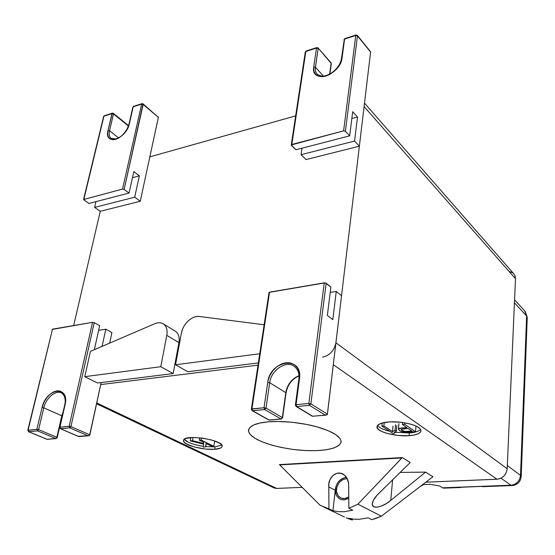 <?xml version="1.0" encoding="UTF-8"?>
<svg xmlns="http://www.w3.org/2000/svg" width="555" height="555" viewBox="0 0 555 555"><rect width="100%" height="100%" fill="white"/><g stroke="black" fill="none" stroke-linecap="round" stroke-linejoin="round"><path stroke-width="0.83" d="M382.173 422.952L381.868 426.115L383.9 425.956L381.868 426.115L392.94 433.379L394.244 433.282L394.612 432.178L396.353 431.11L395.077 430.264L392.531 431.637L383.9 425.956L392.531 431.637L395.077 430.264L396.353 431.11L394.244 433.282L392.94 433.379L381.868 426.115L382.173 422.952M384.233 422.473L383.9 425.956L384.233 422.473M393.03 426.129L392.531 431.637L393.03 426.129M395.576 424.728L395.077 430.264L395.576 424.728M396.853 425.581L396.353 431.11L396.853 425.581M394.307 432.602L394.244 433.282L394.307 432.602M404.866 422.778L404.734 424.353L415.542 431.748L404.734 424.353L402.389 424.533L406.857 427.572L402.507 427.898L398.546 428.89L399.538 430.604L402.271 431.783L405.629 432.31L415.542 431.748L404.234 432.185C401.119 431.748 399.184 430.749 398.435 429.175C398.323 427.905 404.567 427.794 406.857 427.572L402.389 424.533L404.734 424.353L404.866 422.778M416 426.191L415.542 431.748L416 426.191M408.126 428.439C404.102 428.564 401.792 428.932 401.21 429.542C401.869 431.422 405.462 431.929 411.983 431.062L405.199 431.429L401.896 430.382L401.341 429.313L408.126 428.439L411.983 431.062L408.126 428.439M402.576 422.424L402.389 424.533L402.576 422.424M201.444 437.971L201.09 440.046L213.835 446.296L201.09 440.046L199.287 440.184L203.754 442.37L203.643 443.48L192.529 440.705L190.24 440.878L203.581 444.166L203.297 447.059L205.704 446.879L205.94 443.438L212.045 446.428L213.835 446.296L212.045 446.428L205.94 443.438L205.704 446.879L203.297 447.059L203.581 444.166L190.24 440.878L192.529 440.705L203.643 443.48L203.754 442.37L199.287 440.184L201.09 440.046L201.444 437.971M214.639 441.378L213.835 446.296L214.639 441.378M206.252 443.591L205.704 446.879L206.252 443.591M190.816 437.59L190.24 440.878L190.816 437.59M193.084 437.493L192.529 440.705L193.084 437.493M199.696 437.784L199.287 440.184L199.696 437.784M295.655 115.87L149.836 156.871L295.655 115.87M142.573 103.82L158.369 117.327L140.262 201.25L100.268 211.302L73.662 325.549L100.268 211.302L140.262 201.25L134.698 197.178L94.614 207.41L100.268 211.302L94.614 207.41L95.98 201.625L94.614 207.41L134.698 197.178L140.262 201.25L158.369 117.327L143.176 104.458L124.126 189.428L122.53 189.082L83.562 199.509L88.89 203.463L129.065 193.05L124.126 189.428L129.065 193.05L133.817 171.606L139.367 175.831L134.698 197.178L139.367 175.831L133.817 171.606L129.065 193.05L88.89 203.463L83.555 199.55L122.53 189.082L141.65 104.104L133.228 106.803L129.336 123.82L127.615 128.42L125.215 132.18L122.149 135.503L118.832 137.945L115.745 139.326L112.901 139.735L110.348 139.069L108.523 137.258L107.684 134.525L108.017 130.411L112.02 113.602L103.945 116.189L83.874 199.266L103.945 116.189L112.02 113.602L113.518 113.948L109.529 130.751C108.766 134.248 109.286 136.787 111.104 138.368M100.712 384.587L258.006 365.148L100.712 384.587M335.928 342.817L364.087 106.595L335.928 342.817L507.173 468.746L507.11 469.502L505.848 473.464L503.676 476.308L500.783 478.292L497.717 479.173L425.817 482.198L496.982 479.236L333.319 364.69L496.982 479.236C502.865 478.334 506.264 474.837 507.173 468.746L515.491 278.742L507.173 468.746L335.928 342.817C334.221 350.663 329.774 355.443 322.573 357.163M509.761 271.645L512.862 272.928M513.354 273.337L514.88 275.426L515.491 278.742L364.087 106.595L515.491 278.742L515.123 276.05L513.805 273.788M273.865 487.852L276.633 488.421L96.75 402.951L276.633 488.421L302.177 487.359L276.078 488.421L273.865 487.852L271.964 486.319M409.077 435.689L398.226 435.481L386.946 433.379L382.784 431.922L379.127 429.924L377.421 428.176L377.157 426.115L378.461 424.568L381.098 423.285L389.679 421.835L400.668 422.182L411.269 424.242L416.93 426.434L420.267 428.904L421.009 430.486L420.87 431.499L418.387 433.705L414.418 434.974L409.077 435.689L409.312 432.942L394.55 432.248L409.312 432.942L409.077 435.689C415.979 435.203 419.955 433.656 420.995 431.048C420.725 427.059 413.725 424.082 399.982 422.112C386.925 421.113 379.28 422.598 377.039 426.566C375.159 431.339 395.403 436.896 409.077 435.689M214.681 449.307L205.461 449.05L194.278 446.955L186.272 443.792L184.073 442.002L183.573 440.337L184.517 439.158L186.119 438.408L192.98 437.493L202.45 438.103L211.975 440.094L219.114 442.932L221.202 444.451L222.104 445.887L221.771 447.17L220.647 448.024L214.681 449.307C219.163 449.009 221.646 448.01 222.132 446.303C224.012 439.921 182.852 433.594 183.532 440.601C182.373 444.805 203.13 450.299 214.681 449.307L215.083 446.865L205.745 446.608L215.083 446.865L214.681 449.307M268.238 421.842L277.888 421.481L292.138 422.258L306.617 424.409L316.745 426.781L328.185 430.68L335.643 434.558L340.028 438.54L341.068 440.934L340.95 442.737L338.793 445.568L333.506 448.142L325.653 449.876L315.788 450.674L304.556 450.507L292.721 449.397L281.031 447.413L271.506 445.054L262.036 441.808L254.689 438.145L250.007 434.287L248.453 430.985L249.431 427.926L253.663 424.97L259.92 423.035L268.238 421.842C256.264 422.889 249.667 425.699 248.453 430.271C248.626 437.95 267.142 445.79 293.401 449.481C317.946 452.471 338.71 449.862 341.089 442.085C341.082 436.813 333.444 431.846 318.168 427.183C302.468 422.542 280.816 420.607 268.238 421.842M364.156 105.762L364.087 106.595M380.015 427.6C382.083 428.98 385.35 430.222 389.811 431.325C382.992 429.612 378.933 427.6 377.643 425.31M420.648 429.452C418.623 431.408 414.849 432.574 409.312 432.942C414.849 432.574 418.623 431.408 420.648 429.452M203.366 446.31C193.008 444.597 186.66 442.259 184.329 439.296L188.325 442.21C191.912 443.944 196.921 445.311 203.366 446.31M221.757 445.11L215.083 446.865L221.757 445.11M344.475 517.003L324.023 507.173L344.475 517.003M372.259 503.968L373.453 500.138L377.157 495.074L410.242 462.523L402.299 457.556L357.899 504.183L348.852 508.262L352.779 510.212L343.961 511.724L338.342 511.641L332.924 510.732L320.145 505.314L328.928 508.81L328.824 483.856L330.038 479.464L332.951 475.462L336.996 473.297L340.867 473.29L344.412 475.08L347.361 478.916L348.644 483.918L348.852 508.262L357.899 504.183L401.869 457.944L279.706 464.903L320.145 505.314L279.408 464.584L401.869 457.944L402.299 457.556L279.408 464.584L402.299 457.556L410.242 462.523L378.468 493.721C375.09 497.002 373.05 500.166 372.336 503.219C370.997 510.399 383.81 506.757 390.769 500.409L392.614 479.832L390.769 500.409L425.581 472.125L432.956 476.738L425.581 472.125L400.162 472.416L425.581 472.125L390.304 500.783L386.058 503.732L380.987 506.229L376.699 507.263L373.494 506.639L372.266 504.342M357.899 504.183L381.41 516.192L432.956 476.738L381.41 516.192L375.666 518.523L371.801 519.674L381.41 516.192L357.899 504.183M368.104 517.836L359.418 519.272L353.875 519.168L348.526 518.252L353.875 519.168L359.418 519.272L368.104 517.836L371.801 519.674L368.104 517.836M352.536 519.015L352.293 520.063L346.16 517.884L352.293 520.063L348.526 518.252L352.293 520.063L352.536 519.015M352.779 510.212L348.852 508.262L348.679 484.751C348.519 480.269 346.861 476.87 343.698 474.546C336.878 469.544 327.499 477.73 328.803 486.922L328.928 508.81L332.924 510.732L335.227 490.231L328.803 486.922L335.227 490.231L332.924 510.732L338.342 511.641L343.961 511.724L352.779 510.212M346.389 477.328C340.381 478.327 336.691 482.212 335.31 488.99L335.796 494.047L336.587 495.816L339.07 498.556L340.631 499.396L343.933 499.965L348.755 498.473L343.933 499.965L340.631 499.396L339.07 498.556L336.587 495.816L335.796 494.047L335.227 490.231C336.094 482.885 339.833 478.583 346.452 477.328M347.236 478.653C341.554 478.93 337.953 482.357 336.455 488.941C336.066 492.653 337.294 495.546 340.139 497.627C342.817 499.153 345.689 498.966 348.741 497.058L344.738 498.584L341.006 498.078L338.085 495.747L336.448 491.439L336.885 486.818L339.348 482.288L343.254 479.347L347.236 478.653M335.227 490.231L335.373 488.983L336.455 488.941L335.373 488.983L335.227 490.231M258.346 362.921L187.819 371.739L175.526 364.774L259.726 353.75L175.526 364.774L181.409 333.132C182.886 324.037 192.245 315.316 199.342 316.482L264.104 324.765L199.342 316.482C195.61 316.135 191.912 317.606 188.242 320.901C184.655 324.356 182.38 328.435 181.409 333.132L175.526 364.774L259.726 353.75L175.526 364.774L181.409 333.132C182.886 324.037 192.245 315.316 199.342 316.482L264.104 324.765L199.342 316.482C195.61 316.135 191.912 317.606 188.242 320.901C184.655 324.356 182.38 328.435 181.409 333.132L175.526 364.774L187.819 371.739L175.526 364.774L187.819 371.739L258.346 362.921L187.819 371.739M176.476 332.05C178.863 334.492 179.681 338.009 178.932 342.588L173.16 373.57L97.569 383.026L84.783 376.665L160.777 366.709L166.791 335.359C167.645 330.058 166.542 326.271 163.489 323.981C161.019 322.413 158.119 322.316 154.803 323.697L90.416 351.398L84.783 376.665L160.777 366.709L166.791 335.359C167.582 330.725 166.784 327.179 164.405 324.724C161.873 322.476 158.674 322.136 154.803 323.697L90.416 351.398L84.783 376.665L97.569 383.026L173.16 373.57L160.777 366.709L173.16 373.57L178.932 342.588L166.791 335.359L178.932 342.588C179.737 337.35 178.613 333.59 175.56 331.307L163.489 323.981M251.359 409.146L269.029 292.402L325.133 282.835L330.884 287.067L326.16 283.223L310.89 403.86L327.429 414.127L341.54 295.732L336.254 291.43L341.54 295.732L327.346 414.418L325.299 415.126L309.482 405.365L296.668 406.565L312.645 416.222L325.299 415.126L313.214 416.174M330.218 292.423L336.254 291.43L332.827 319.631L327.36 315.441L330.884 287.067L327.36 315.441L332.827 319.631L336.254 291.43L330.218 292.423M294.525 366.48C286.415 359.876 271.097 370.019 269.702 382.714L285.79 392.607C287.372 384.435 291.77 378.781 298.978 375.652C291.77 378.781 287.372 384.435 285.79 392.607L269.702 382.714L266.018 408.105L282.356 417.54L285.79 392.607L282.356 417.54L266.018 408.105L269.702 382.714C271.09 370.081 286.283 359.938 294.427 366.404C298.125 369.602 299.596 373.848 298.84 379.127L295.406 404.99M268.891 420.01L252.567 410.707L269.071 420.003L281.024 418.969L264.659 409.569L252.567 410.707L252.012 410.575L251.359 409.167L264.041 407.745L267.996 380.931L269.702 375.853L272.762 370.851L276.869 366.709L281.482 363.941L285.943 362.706L290.237 362.866L294.296 364.6L297.466 367.916L299.277 372.433L299.631 377.372L296.051 404.706L308.864 403.485L324.245 282.835L269.55 292.159L251.942 408.896L269.55 292.159L268.974 292.534M325.972 415.168L312.645 416.222L296.668 406.565L309.482 405.365L310.89 403.86L308.864 403.485L309.482 405.365L325.299 415.126L326.895 414.897L327.429 414.127L310.89 403.86L309.482 405.365L308.864 403.485L324.245 282.835L326.16 283.223L310.89 403.86L308.864 403.485L296.051 404.706L295.399 405.004L296.051 406.413L296.668 406.565L296.051 404.706L295.399 405.004L296.044 406.413M268.925 420.093L252.116 410.631M281.316 419.039L268.953 420.107L281.024 418.969L282.356 417.54L281.024 418.969L264.659 409.569L266.018 408.105L264.041 407.745L267.746 382.353L269.702 382.714L267.746 382.353C270.16 359.73 303.127 355.457 299.485 378.808L296.051 404.706L296.668 406.565L296.092 406.44M312.645 416.222L312.035 416.07L312.645 416.222M264.041 407.745L266.018 408.105L264.659 409.569L252.567 410.707L251.942 408.896L251.359 409.167L252.012 410.568L252.567 410.707L251.942 408.896L264.041 407.745L264.659 409.569L264.041 407.745M299.485 378.808L298.84 379.134L299.485 378.808M298.992 375.867C291.916 379.12 287.594 384.802 286.026 392.905L282.599 417.832M281.024 418.969L282.599 417.825M52.191 329.434L92.546 322.33L94.246 322.656L99.664 325.702L94.246 322.656L70.936 426.587L89.868 434.856L101.142 382.575L89.584 435.335L87.87 435.724L69.784 427.856L60.585 428.724L78.72 436.514L87.87 435.724L78.234 436.306M98.63 330.357L105.838 329.177L111.923 332.598L105.838 329.177L102.071 346.382L105.838 329.177L98.63 330.357M109.654 343.122L111.923 332.598L109.654 343.122M94.343 349.712L99.664 325.702L94.343 349.712M61.778 415.806L63.194 411.609L61.778 415.806L43.789 407.821L61.778 415.806L56.853 437.291L61.778 415.806L62.139 416.104L61.778 415.806M62.007 393.28C56.409 389.333 45.912 397.769 43.789 407.821L38.607 429.653L56.853 437.291L38.607 429.653L43.789 407.821C45.898 397.852 56.256 389.43 61.883 393.211C64.99 395.881 65.92 399.843 64.685 405.094M62.965 412.608L62.111 415.078M56.887 437.735L56.124 438.561L47.078 439.345L28.728 431.714L47.036 439.262L55.757 438.506L37.49 430.888L28.478 431.679M62.389 415.14L57.221 437.617L55.757 438.506L56.853 437.291L55.757 438.506L37.49 430.888L36.859 429.348L42.055 407.523C46.086 388 70.02 384.899 65.025 404.956L59.947 427.156L69.153 426.282L92.546 322.33L52.503 329.157L28.097 430.18L36.859 429.348L42.055 407.523L44.116 401.938L46.8 397.664L50.158 394.154L53.724 391.837L57.033 390.852L60.079 391.06L62.791 392.621L64.699 395.542L65.532 399.461L65.025 404.956L59.6 427.322L60.585 428.724L59.947 427.156L59.6 427.322M60.259 428.654L69.784 427.856L70.936 426.587L69.153 426.282L69.784 427.856L87.87 435.724L89.015 435.654L89.868 434.856L70.936 426.587L69.784 427.856L69.153 426.282L92.546 322.33L94.246 322.656L70.936 426.587L69.153 426.282L59.947 427.156L60.585 428.724L78.422 436.459M27.778 430.34L28.728 431.714L37.49 430.888L38.607 429.653L36.859 429.348L37.49 430.888L38.607 429.653L36.859 429.348L27.778 430.34L52.503 329.157L27.785 430.298M42.055 407.523L43.789 407.821L42.055 407.523M64.678 405.143L59.607 427.281M57.227 437.576L56.853 437.291L57.227 437.576M28.728 431.714L28.097 430.18L28.728 431.714M28.534 431.693L47.057 439.338L56.069 438.561M118.534 137.834L109.529 130.751L118.534 137.834M132.472 177.69L139.367 175.831L132.472 177.69M127.796 127.574L128.198 125.819L113.518 113.948L128.198 125.819L127.796 127.574M83.569 199.474L103.619 116.515L104.347 115.738M112.325 113.178L104.354 115.731L103.619 116.515M112.422 113.144L113.4 113.359L112.422 113.144L112.02 113.602L113.518 113.948L109.529 130.751L108.017 130.411L112.339 113.171M158.043 116.585L158.369 117.327L143.051 103.875L124.126 189.428L122.53 189.082L141.65 104.104L143.176 104.458L141.65 104.104L133.228 106.803L128.982 124.167C127.005 131.618 118.784 141.587 111.139 138.389C109.293 136.821 108.759 134.275 109.529 130.751L108.017 130.411C103.702 146.111 126.172 139.451 129.336 123.82L128.982 124.167M113.407 113.366L128.073 125.236L128.413 126.061M133.228 106.803L133.609 106.345L133.228 106.803M116.654 139.014L111.139 138.389M128.469 126.297L128.073 125.236L128.476 125.902M142.045 103.639L141.65 104.104L142.045 103.639L143.051 103.875M345.397 131.264L343.614 130.855L291.257 144.966L295.947 149.774L349.685 135.843L345.397 131.264L349.685 135.843L352.689 111.68L357.489 117.001L354.562 141.053L301.053 154.713L306.082 159.576L359.369 146.18L354.562 141.053L359.369 146.18L370.587 52.087L357.469 35.895L345.397 131.264L343.614 130.855L355.776 35.471L344.579 39.058L342.06 58.053L340.451 63.242L337.766 67.557L334.082 71.435L329.92 74.356L325.889 76.091L322.025 76.736L318.403 76.174L315.594 74.301L313.984 71.345L313.762 66.801L316.496 48.056L305.84 51.476L291.812 144.494L343.614 130.855L355.776 35.471L357.469 35.895L345.397 131.264M316.829 47.577L318.015 47.917L331.127 63.319L329.635 74.141L331.127 63.319L318.015 47.917L316.822 47.577L316.496 48.056L313.762 66.801C310.384 84.381 340.298 75.515 342.06 58.053L341.457 58.636L342.06 58.053L344.579 39.058L343.982 39.655L344.905 38.572L344.579 39.058L355.776 35.471L357.469 35.895L357.33 35.36L356.081 34.979L357.323 35.353L370.587 52.087L359.369 146.18L306.082 159.576L301.053 154.713L302.003 148.206L301.053 154.713L354.562 141.053L357.489 117.001L352.689 111.68L349.685 135.843L295.947 149.774L291.465 145.445L305.84 51.476L316.496 48.056L318.168 48.472L315.448 67.21C315.032 70.325 315.719 72.76 317.502 74.509M323.454 76.132L315.448 67.21L323.454 76.132M351.835 118.527L357.489 117.001L351.835 118.527M305.486 52.524L305.299 52.017L306.159 50.998M316.745 47.598L306.173 50.991L305.299 52.017L291.264 144.952M370.469 51.615L370.06 51.164M330.974 62.77L331.3 63.797L330.974 62.77L318.07 47.98M344.155 40.154L341.464 58.622C340.444 64.144 337.128 68.938 331.515 73.017C325.376 76.132 323.787 77.582 317.481 74.481C315.712 72.74 315.032 70.312 315.448 67.21L313.762 66.801L315.448 67.21L318.168 48.472L316.496 48.056L316.836 47.57M356.026 35L355.776 35.471L356.081 34.979M331.023 62.826L331.3 63.804L329.892 74.002M524.662 310.835L526.626 316.024L520.521 475.371L507.312 465.562L520.521 475.371L526.626 316.024L514.436 302.794L526.626 316.024L524.628 310.807L514.568 299.825M442.522 487.817L439.463 485.93L442.522 487.817L510.933 485.216L500.992 478.188L510.933 485.216L512.126 485.556L510.933 485.216L442.883 487.984M512.126 485.556C517.496 484.848 520.521 481.83 521.2 476.516L520.521 475.371C519.737 481.143 516.538 484.425 510.933 485.216C516.573 484.459 519.771 481.178 520.521 475.371L521.069 476.821M527.236 317.626L526.626 316.024L527.236 317.626L521.207 476.294M445.096 487.984L444.326 488.116M443.785 488.136L460.636 487.505M419.948 486.693L423.645 484.536L429.979 484.279L439.463 485.93L429.979 484.279L423.645 484.536L419.948 486.693M490.62 479.499L465.742 480.54L490.62 479.499M482.566 486.679L481.58 486.333L483.516 486.402M398.927 423.611L398.435 429.175M96.57 403.769L273.566 487.699M364.503 103.126L513.562 273.539M248.529 429.771L248.453 430.271M340.139 497.627L341.075 498.106M296.134 406.468L312.035 416.07M312.916 416.299L312.125 416.125M79.087 436.57L88.474 435.751M60.363 428.703L78.401 436.452M79.025 436.577L78.498 436.494M132.874 107.157L128.996 124.091M133.623 106.345L141.955 103.674M103.639 116.439L104.25 115.766M132.895 107.08L133.526 106.373M357.385 35.43L370.303 51.393M344.891 38.572L356.005 35.007M305.299 51.983L306.089 51.018M343.989 39.634L344.815 38.593M527.25 317.314L525.162 311.397M511.828 485.569L482.836 486.666"/></g></svg>

